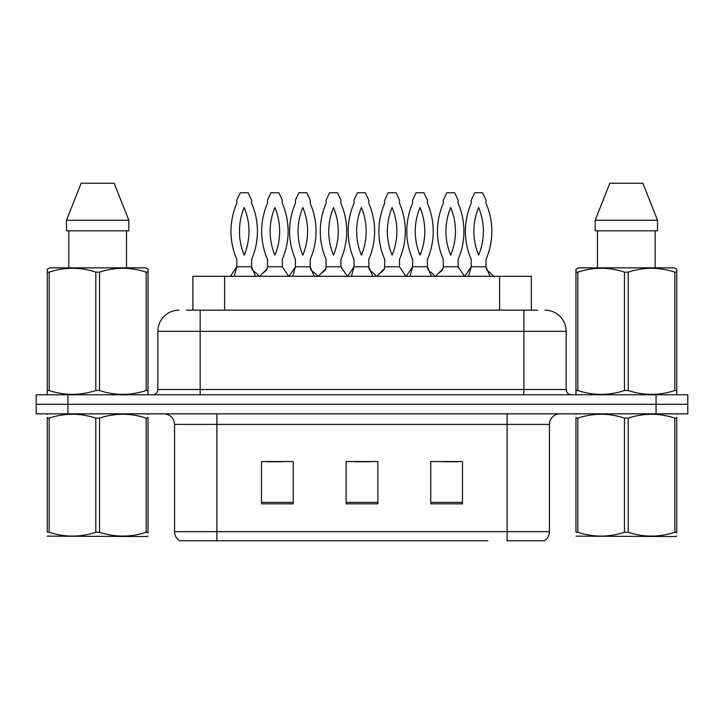 <?xml version="1.0" encoding="UTF-8"?>
<svg xmlns="http://www.w3.org/2000/svg" width="724" height="724" viewBox="0 0 724 724"><rect width="100%" height="100%" fill="white"/><g stroke="black" fill="none" stroke-linecap="round" stroke-linejoin="round"><path stroke-width="1.09" d="M192.874 310.171L192.874 276.315L531.335 276.315L531.335 310.171M549.444 531.669C549.317 535.615 547.588 538.647 544.258 540.765L507.126 540.765L507.126 531.669L549.444 531.669L549.444 424.409A10.579 10.579 0 0 1 560.023 413.829M487.876 540.765L179.742 540.765A10.579 10.579 0 0 1 174.556 531.669L174.556 424.409C173.932 417.983 170.402 414.463 163.977 413.829M687.8 413.829L687.8 404.309L36.2 404.309L36.2 413.829L67.929 413.829L67.929 404.309L36.2 404.309L36.2 394.788L67.929 394.788L67.929 404.309L687.8 404.309L687.8 413.829L67.929 413.829M462.491 503.85L462.491 461.541L430.753 461.541L430.753 503.85L462.491 503.85M293.247 503.85L293.247 461.541L261.509 461.541L261.509 503.85L293.247 503.85M377.865 503.85L377.865 461.541L346.135 461.541L346.135 503.85L377.865 503.85M266.269 461.749L282.134 461.749M442.074 461.749L457.939 461.749M354.172 461.749L370.036 461.749M186.892 310.171L537.588 310.171M186.412 310.171L200.159 310.171L200.159 331.321L157.85 331.321L157.85 389.503A5.285 5.285 0 0 1 152.556 394.788M179 310.171A21.159 21.159 0 0 0 157.85 331.321M545 310.171A21.159 21.159 0 0 1 566.15 331.321L566.15 389.503C566.439 392.689 568.204 394.444 571.444 394.788M687.8 404.309L687.8 394.788L67.929 394.788M259.391 276.315L255.762 272.794C253.101 270.794 251.816 269.409 251.898 268.649L251.617 266.803L255.617 276.315M230.395 276.315L236.802 266.803L236.802 259.355A70.346 70.346 0 0 1 236.802 203.335L236.802 200.159L240.259 192.756L248.16 192.756L251.617 200.159L251.617 203.335A70.346 70.346 0 0 1 251.617 259.355L251.617 266.803L236.802 266.803L234.205 276.315M244.214 255.147A61.884 61.884 0 0 1 244.214 207.544A61.884 61.884 0 0 1 244.214 255.147M259.708 276.315L267.201 268.649L267.491 266.803L282.297 266.803L282.297 259.355A70.346 70.346 0 0 0 282.297 203.335L282.297 200.159L278.849 192.756L270.948 192.756L267.491 200.159L267.491 203.335A70.346 70.346 0 0 0 267.491 259.355L267.491 266.803M288.713 276.315L282.297 266.803M274.894 207.544A61.884 61.884 0 0 0 274.894 255.147A61.884 61.884 0 0 0 274.894 207.544M317.999 276.315L314.37 272.794C311.7 270.794 310.415 269.409 310.506 268.649L310.216 266.803L314.216 276.315M288.994 276.315L295.41 266.803L295.41 259.355A70.346 70.346 0 0 1 295.41 203.335L295.41 200.159L298.858 192.756L306.768 192.756L310.216 200.159L310.216 203.335A70.346 70.346 0 0 1 310.216 259.355L310.216 266.803L295.41 266.803L292.804 276.315M302.813 255.147A61.884 61.884 0 0 1 302.813 207.544A61.884 61.884 0 0 1 302.813 255.147M376.598 276.315L372.969 272.794C370.308 270.794 369.014 269.409 369.104 268.649L368.815 266.803L372.824 276.315M347.592 276.315L354.009 266.803L354.009 259.355A70.346 70.346 0 0 1 354.009 203.335L354.009 200.159L357.466 192.756L365.367 192.756L368.815 200.159L368.815 203.335A70.346 70.346 0 0 1 368.815 259.355L368.815 266.803L354.009 266.803L351.412 276.315M361.412 255.147A61.884 61.884 0 0 1 361.412 207.544A61.884 61.884 0 0 1 361.412 255.147M435.196 276.315L431.567 272.794C428.907 270.794 427.622 269.409 427.703 268.649L427.422 266.803L431.423 276.315M406.2 276.315L412.608 266.803L412.608 259.355A70.346 70.346 0 0 1 412.608 203.335L412.608 200.159L416.065 192.756L423.965 192.756L427.422 200.159L427.422 203.335A70.346 70.346 0 0 1 427.422 259.355L427.422 266.803L412.608 266.803L410.01 276.315M420.02 255.147A61.884 61.884 0 0 1 420.02 207.544A61.884 61.884 0 0 1 420.02 255.147M493.804 276.315L490.175 272.794C487.505 270.794 486.22 269.409 486.311 268.649L486.021 266.803L490.021 276.315M464.799 276.315L471.215 266.803L471.215 259.355A70.346 70.346 0 0 1 471.215 203.335L471.215 200.159L474.663 192.756L482.573 192.756L486.021 200.159L486.021 203.335A70.346 70.346 0 0 1 486.021 259.355L486.021 266.803L471.215 266.803L468.609 276.315M478.618 255.147A61.884 61.884 0 0 1 478.618 207.544A61.884 61.884 0 0 1 478.618 255.147M318.316 276.315L325.809 268.649L326.09 266.803L340.904 266.803L340.904 259.355A70.346 70.346 0 0 0 340.904 203.335L340.904 200.159L337.447 192.756L329.547 192.756L326.09 200.159L326.09 203.335A70.346 70.346 0 0 0 326.09 259.355L326.09 266.803M347.312 276.315L340.904 266.803M333.502 207.544A61.884 61.884 0 0 0 333.502 255.147A61.884 61.884 0 0 0 333.502 207.544M376.914 276.315L384.408 268.649L384.697 266.803L399.503 266.803L399.503 259.355A70.346 70.346 0 0 0 399.503 203.335L399.503 200.159L396.046 192.756L388.145 192.756L384.697 200.159L384.697 203.335A70.346 70.346 0 0 0 384.697 259.355L384.697 266.803M405.92 276.315L399.503 266.803M392.1 207.544A61.884 61.884 0 0 0 392.1 255.147A61.884 61.884 0 0 0 392.1 207.544M435.513 276.315L443.007 268.649L443.296 266.803L458.102 266.803L458.102 259.355A70.346 70.346 0 0 0 458.102 203.335L458.102 200.159L454.654 192.756L446.744 192.756L443.296 200.159L443.296 203.335A70.346 70.346 0 0 0 443.296 259.355L443.296 266.803M464.518 276.315L458.102 266.803M450.699 207.544A61.884 61.884 0 0 0 450.699 255.147A61.884 61.884 0 0 0 450.699 207.544M148.031 535.977L147.37 536.538L47.277 536.158M148.031 532.954L148.031 532.258C148.031 537.38 148.031 537.38 148.031 532.258L146.167 532.258L146.167 418.11C130.682 412.988 115.134 412.988 99.532 418.11L95.785 418.11C80.31 412.988 64.762 412.988 49.151 418.11L47.277 418.11C47.277 412.988 47.277 412.988 47.277 418.11L47.277 417.413M99.532 418.11L99.532 532.258C115.007 537.38 130.555 537.38 146.167 532.258M99.532 532.258L95.785 532.258L95.785 418.11M148.031 417.422L148.031 418.11C148.031 412.988 148.031 412.988 148.031 418.11L146.167 418.11M148.031 414.327L147.37 413.829M47.938 413.829L47.277 414.39M148.031 418.11L148.031 532.258M49.151 418.11L49.151 532.258L47.277 532.258L47.277 418.11M49.151 532.258C64.635 537.38 80.174 537.38 95.785 532.258M47.277 532.258C47.277 537.38 47.277 537.38 47.277 532.258M676.723 535.977L676.062 536.538L575.969 536.158M676.723 532.954L676.723 532.258C676.723 537.38 676.723 537.38 676.723 532.258L674.849 532.258L674.849 418.11C659.365 412.988 643.826 412.988 628.215 418.11L624.468 418.11C608.993 412.988 593.445 412.988 577.833 418.11L575.969 418.11C575.969 412.988 575.969 412.988 575.969 418.11L575.969 417.413M628.215 418.11L628.215 532.258C643.69 537.38 659.238 537.38 674.849 532.258M628.215 532.258L624.468 532.258L624.468 418.11M676.723 417.422L676.723 418.11C676.723 412.988 676.723 412.988 676.723 418.11L674.849 418.11M676.723 414.327L676.062 413.829M576.63 413.829L575.969 414.39M676.723 418.11L676.723 532.258M577.833 418.11L577.833 532.258L575.969 532.258L575.969 418.11M577.833 532.258C593.318 537.38 608.866 537.38 624.468 532.258M575.969 532.258C575.969 537.38 575.969 537.38 575.969 532.258M147.37 394.788L148.031 394.408L148.031 390.517L146.167 390.517L146.167 272.133C130.682 267.011 115.134 267.011 99.532 272.133L95.785 272.133C80.31 267.011 64.762 267.011 49.151 272.133L47.277 272.133L47.277 269.219L49.73 267.853L47.277 269.219L47.277 391.847M99.532 272.133L99.532 390.517C115.007 395.639 130.555 395.639 146.167 390.517M99.532 390.517L95.785 390.517L95.785 272.133M49.151 272.133L49.151 390.517C64.635 395.639 80.174 395.639 95.785 390.517M49.151 390.517L47.277 390.517L47.277 394.408L47.938 394.788M148.031 391.847L148.031 269.219L145.587 267.853L148.031 269.219L148.031 272.133L146.167 272.133M145.587 267.853L49.73 267.853M68.807 230.829L68.807 267.853M126.51 267.853L126.51 230.829M128.818 230.829L128.818 220.259L128.818 230.829L66.499 230.829L66.499 220.259L81.142 183.235L66.499 220.259L128.818 220.259L114.175 183.235L81.142 183.235M114.175 183.235L128.818 220.259M676.062 394.788L676.723 394.408L676.723 390.517L674.849 390.517L674.849 272.133C659.365 267.011 643.826 267.011 628.215 272.133L624.468 272.133C608.993 267.011 593.445 267.011 577.833 272.133L575.969 272.133L575.969 269.219L578.413 267.853L575.969 269.219L575.969 391.847M628.215 272.133L628.215 390.517C643.69 395.639 659.238 395.639 674.849 390.517M628.215 390.517L624.468 390.517L624.468 272.133M577.833 272.133L577.833 390.517C593.318 395.639 608.866 395.639 624.468 390.517M577.833 390.517L575.969 390.517L575.969 394.408L576.63 394.788M676.723 391.847L676.723 269.219L674.27 267.853L676.723 269.219L676.723 272.133L674.849 272.133M674.27 267.853L578.413 267.853M597.49 230.829L597.49 267.853M655.193 267.853L655.193 230.829L655.193 267.853M657.501 230.829L657.501 220.259L657.501 230.829L595.182 230.829L595.182 220.259L609.825 183.235L595.182 220.259L657.501 220.259L642.858 183.235L609.825 183.235M642.858 183.235L657.501 220.259M224.612 310.171L224.612 276.315M499.605 310.171L499.605 276.315M507.126 413.829L507.126 424.409L174.556 424.409M549.444 424.409L507.126 424.409L507.126 531.669L216.874 531.669L216.874 540.765M174.556 531.669L216.874 531.669L216.874 413.829M656.071 413.829L656.071 394.788M377.865 502.384L346.135 502.384M293.247 502.384L261.509 502.384M462.491 502.384L430.753 502.384M200.159 394.788L200.159 389.503L566.15 389.503M157.85 389.503L200.159 389.503L200.159 331.321L523.841 331.321L523.841 394.788M566.15 331.321L523.841 331.321L523.841 310.171M263.337 272.794C266.007 270.794 267.292 269.409 267.201 268.649M321.945 272.794C324.605 270.794 325.891 269.409 325.809 268.649M380.543 272.794C383.204 270.794 384.498 269.409 384.408 268.649M439.142 272.794C441.812 270.794 443.097 269.409 443.007 268.649"/></g></svg>
